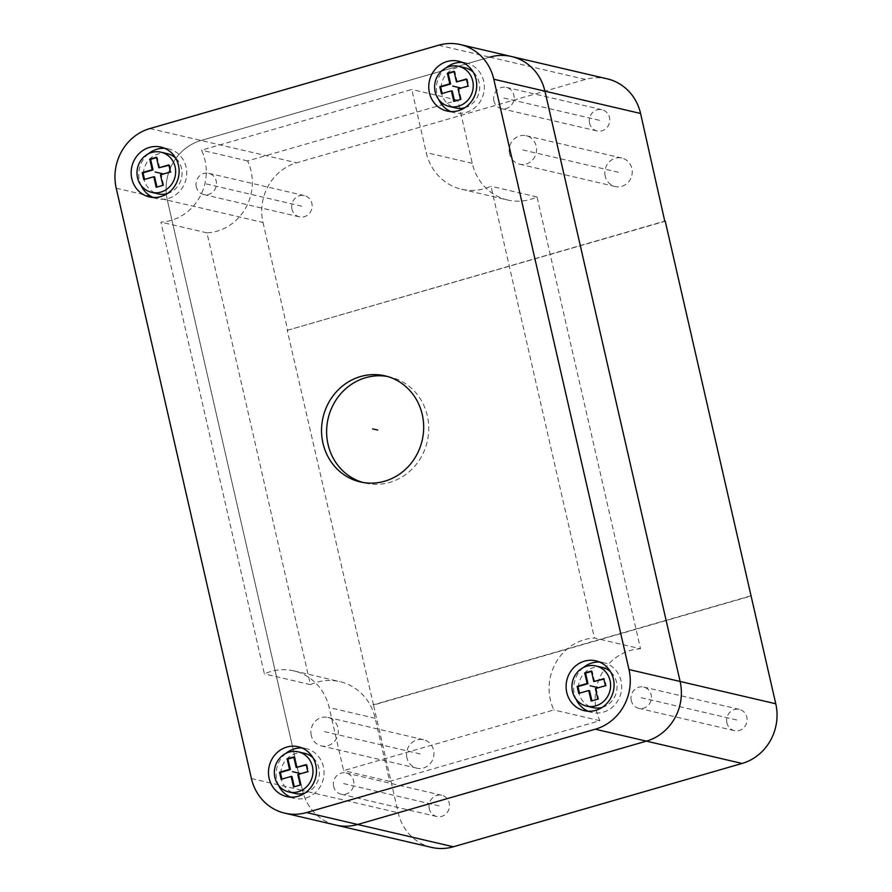 <?xml version="1.0" encoding="UTF-8"?>
<svg xmlns="http://www.w3.org/2000/svg" width="892" height="892" viewBox="0 0 892 892"><rect width="100%" height="100%" fill="white"/><g stroke="black" fill="none" stroke-linecap="round" stroke-linejoin="round"><path stroke-width="0.67" stroke-dasharray="4.46 3.34" d="M438.641 45.213L489.775 57.133L201.046 140.479A48.737 45.525 -76.9 0 0 167.35 200.154L263.006 222.465A48.737 45.525 103.1 0 1 296.702 162.79L585.431 79.444A48.737 45.525 103.1 0 1 607.229 78.842M263.006 222.465L287.692 330.218L664.808 221.361M589.579 123.207A10.916 10.202 103.1 0 1 602.011 109.705A10.916 10.202 103.1 0 1 609.481 117.454A10.916 10.202 103.1 0 1 597.049 130.957A10.916 10.202 103.1 0 1 589.579 123.207M605.2 176.137A14.618 13.659 103.1 0 1 621.847 158.051A14.618 13.659 103.1 0 1 631.859 168.443A14.618 13.659 103.1 0 1 615.212 186.517A14.618 13.659 103.1 0 1 605.2 176.137M291.963 209.107A10.916 10.202 103.1 0 1 304.395 195.604A10.916 10.202 103.1 0 1 311.865 203.365A10.916 10.202 103.1 0 1 299.433 216.868A10.916 10.202 103.1 0 1 291.963 209.107M431.561 847.4A48.737 45.525 103.1 0 1 398.211 812.768L373.525 705.014L751.097 596.023M726.924 722.877A10.916 10.202 103.1 0 1 739.345 709.374A10.916 10.202 103.1 0 1 746.816 717.123A10.916 10.202 103.1 0 1 734.384 730.637A10.916 10.202 103.1 0 1 726.924 722.877M429.308 808.776A10.916 10.202 103.1 0 1 441.741 795.274A10.916 10.202 103.1 0 1 449.211 803.034A10.916 10.202 103.1 0 1 436.779 816.537A10.916 10.202 103.1 0 1 429.308 808.776M406.93 757.799A14.618 13.659 103.1 0 1 423.577 739.713A14.618 13.659 103.1 0 1 433.579 750.105A14.618 13.659 103.1 0 1 416.932 768.19A14.618 13.659 103.1 0 1 406.93 757.799M631.268 700.554A10.916 10.202 103.1 0 1 643.689 687.052A10.916 10.202 103.1 0 1 651.16 694.812A10.916 10.202 103.1 0 1 638.739 708.315A10.916 10.202 103.1 0 1 631.268 700.554M116.228 188.223L167.35 200.154L302.555 790.446A48.737 45.525 -76.9 0 0 335.905 825.089A48.737 45.525 103.1 0 1 302.555 790.446L398.211 812.768M333.653 786.465A10.916 10.202 103.1 0 1 346.085 772.963A10.916 10.202 103.1 0 1 353.555 780.723A10.916 10.202 103.1 0 1 341.123 794.226A10.916 10.202 103.1 0 1 333.653 786.465M311.275 735.487A14.618 13.659 103.1 0 1 327.922 717.402A14.618 13.659 103.1 0 1 337.923 727.794A14.618 13.659 103.1 0 1 321.276 745.879A14.618 13.659 103.1 0 1 311.275 735.487M493.923 100.885A10.916 10.202 103.1 0 1 506.355 87.383A10.916 10.202 103.1 0 1 513.825 95.143A10.916 10.202 103.1 0 1 501.393 108.646A10.916 10.202 103.1 0 1 493.923 100.885M509.544 153.814A14.618 13.659 103.1 0 1 526.191 135.729A14.618 13.659 103.1 0 1 536.203 146.121A14.618 13.659 103.1 0 1 519.557 164.206A14.618 13.659 103.1 0 1 509.544 153.814M196.307 186.796A10.916 10.202 103.1 0 1 208.739 173.293A10.916 10.202 103.1 0 1 216.21 181.054A10.916 10.202 103.1 0 1 203.777 194.556A10.916 10.202 103.1 0 1 196.307 186.796M287.692 330.218L664.752 221.116M373.525 705.014L287.179 330.096M750.585 595.901L373.023 704.892M251.421 778.526L302.555 790.446L167.35 200.154A48.737 45.525 103.1 0 1 201.046 140.479L489.775 57.133A48.737 45.525 103.1 0 1 511.573 56.531M461.51 189.238L507.559 199.986A51.569 48.179 103.1 0 0 537.04 196.976L640.512 648.763L594.462 638.025A49.138 45.905 -76.9 0 0 553.854 709.943L343.61 770.632L329.159 707.546A51.569 48.179 -76.9 0 0 293.869 670.884A51.569 48.179 -76.9 0 0 264.389 673.895L160.917 222.108A49.138 45.905 -76.9 0 0 201.525 150.179L411.769 89.49L426.22 152.588A51.569 48.179 -76.9 0 0 461.51 189.238A51.569 48.179 -76.9 0 0 490.99 186.238L594.462 638.025M507.559 199.986A51.569 48.179 103.1 0 1 472.269 163.325L457.819 100.239L247.575 160.928A49.138 45.905 103.1 0 1 206.966 232.845L310.438 684.632A51.569 48.179 103.1 0 1 339.919 681.633A51.569 48.179 103.1 0 1 375.209 718.283L389.659 781.381L599.903 720.691A49.138 45.905 103.1 0 1 640.512 648.763M588.163 711.225A25.589 23.906 -76.9 0 0 591.887 712.452A25.589 23.906 -76.9 0 0 621.022 680.808A25.589 23.906 -76.9 0 0 603.516 662.622A25.589 23.906 -76.9 0 0 599.625 662.065M583.401 667.528A25.589 23.906 -76.9 0 0 574.381 694.266A25.589 23.906 -76.9 0 0 576.02 699.15M602.212 707.367A20.616 19.256 -76.9 0 0 616.495 682.112A20.616 19.256 -76.9 0 0 610.518 671.754M602.39 667.461A20.616 19.256 -76.9 0 0 578.908 692.961A20.616 19.256 -76.9 0 0 593.024 707.612M290.547 797.136A25.589 23.906 -76.9 0 0 294.282 798.362A25.589 23.906 -76.9 0 0 323.417 766.719A25.589 23.906 -76.9 0 0 305.9 748.533A25.589 23.906 -76.9 0 0 302.02 747.975M285.797 753.439A25.589 23.906 -76.9 0 0 276.776 780.177A25.589 23.906 -76.9 0 0 278.416 785.06M304.607 793.267A20.616 19.256 -76.9 0 0 318.879 768.023A20.616 19.256 -76.9 0 0 312.914 757.665M304.774 753.372A20.616 19.256 -76.9 0 0 281.303 778.872A20.616 19.256 -76.9 0 0 295.408 793.523M153.212 197.466A25.589 23.906 -76.9 0 0 156.936 198.693A25.589 23.906 -76.9 0 0 186.071 167.049A25.589 23.906 -76.9 0 0 168.566 148.864A25.589 23.906 -76.9 0 0 164.674 148.306M148.451 153.77A25.589 23.906 -76.9 0 0 139.431 180.507A25.589 23.906 -76.9 0 0 141.07 185.391M167.261 193.597A20.616 19.256 -76.9 0 0 181.544 168.354A20.616 19.256 -76.9 0 0 175.568 157.995M167.428 153.703A20.616 19.256 -76.9 0 0 143.958 179.203A20.616 19.256 -76.9 0 0 158.062 193.854M450.817 111.556A25.589 23.906 -76.9 0 0 454.552 112.782A25.589 23.906 -76.9 0 0 483.676 81.139A25.589 23.906 -76.9 0 0 466.17 62.953A25.589 23.906 -76.9 0 0 462.279 62.395M446.056 67.859A25.589 23.906 -76.9 0 0 437.035 94.597A25.589 23.906 -76.9 0 0 438.686 99.48M464.877 107.698A20.616 19.256 -76.9 0 0 479.149 82.443A20.616 19.256 -76.9 0 0 473.173 72.085M465.044 67.792A20.616 19.256 -76.9 0 0 441.573 93.292A20.616 19.256 -76.9 0 0 455.678 107.943M591.385 671.018L592.232 671.219L591.474 671.431M594.641 681.756L592.232 671.219M603.795 678.678L604.642 678.879L603.884 679.091M605.4 685.703L606.248 685.903L604.642 678.879M595.41 688.591L606.248 685.903M597.818 699.127L598.666 699.328L596.257 688.791M591.162 701.056L598.666 699.328M578.752 693.396L589.59 690.709M297.036 767.666L294.616 757.13L293.869 757.341M294.293 786.744L301.061 785.239L298.642 774.691L308.632 771.814L307.026 764.779L306.279 765.001M281.894 779.084L291.974 776.62M457.295 82.086L454.887 71.55L454.128 71.761M454.563 101.164L461.32 99.659L458.912 89.122L468.902 86.234L467.297 79.21L466.538 79.421M442.153 93.515L452.244 91.04M159.69 167.997L157.271 157.46L156.524 157.672M156.959 187.075L163.715 185.569L161.296 175.022L171.297 172.145L169.681 165.109L168.934 165.332M144.549 179.415L154.639 176.95M293.769 756.929L294.616 757.13M306.179 764.589L307.026 764.779M307.785 771.613L308.632 771.814M297.794 774.501L298.642 774.691M300.214 785.038L301.061 785.239M293.546 786.967L294.393 787.157M281.136 779.307L281.983 779.508M454.039 71.349L454.887 71.55M466.449 79.009L467.297 79.21M468.055 86.033L468.902 86.234M458.064 88.921L458.912 89.122M460.473 99.458L461.32 99.659M453.816 101.387L454.664 101.576M441.406 93.727L442.254 93.928M156.423 157.26L157.271 157.46M168.833 164.92L169.681 165.109M170.45 171.944L171.297 172.145M160.448 174.832L161.296 175.022M162.868 185.369L163.715 185.569M156.2 187.287L157.048 187.487M143.79 179.638L144.638 179.838M387.507 376.502A54.457 50.877 103.1 0 1 390.06 377.026A54.457 50.877 103.1 0 1 427.324 415.739A54.457 50.877 103.1 0 1 365.319 483.096A54.457 50.877 103.1 0 1 362.788 482.438M537.04 196.976L490.99 186.238M457.819 100.239L411.769 89.49M247.575 160.928L201.525 150.179M206.966 232.845L160.917 222.108M310.438 684.632L264.389 673.895M389.659 781.381L343.61 770.632M599.903 720.691L553.854 709.943M641.214 697.689L736.87 720M343.598 783.6L439.254 805.911M324.599 731.641L420.255 753.952M503.868 98.02L599.524 120.331M522.868 149.968L618.524 172.29M206.264 183.93L301.92 206.242M149.912 128.548L296.702 162.79M489.775 57.133L585.431 79.444M472.269 163.325L426.22 152.588M375.209 718.283L329.159 707.546M643.689 687.052L739.345 709.374M638.739 708.315L734.384 730.637M346.085 772.963L441.741 795.274M341.123 794.226L436.779 816.537M327.922 717.402L423.577 739.713M321.276 745.879L416.932 768.19M506.355 87.383L602.011 109.705M501.393 108.646L597.049 130.957M526.191 135.729L621.847 158.051M519.557 164.206L615.212 186.517M208.739 173.293L304.395 195.604M203.777 194.556L299.433 216.868M603.516 662.622L595.901 660.849M591.887 712.452L584.271 710.679M305.9 748.533L298.285 746.749M294.282 798.362L286.667 796.589M168.566 148.864L160.939 147.08M156.936 198.693L149.321 196.92M466.17 62.953L458.555 61.18M454.552 112.782L446.925 111.009M384.976 375.844L390.06 377.026M360.234 481.914L365.319 483.096M293.869 670.884L339.919 681.633"/><path stroke-width="1.34" d="M664.808 221.361L640.579 113.474A48.737 45.525 103.1 0 0 607.229 78.842L511.573 56.531A48.737 45.525 -76.9 0 0 489.775 57.133M306.569 812.556L595.298 729.21A48.737 45.525 -76.9 0 0 628.994 669.535L493.789 79.232A48.737 45.525 -76.9 0 0 460.439 44.6A48.737 45.525 -76.9 0 0 438.641 45.213L149.912 128.548A48.737 45.525 -76.9 0 0 116.228 188.223L251.421 778.526A48.737 45.525 -76.9 0 0 284.771 813.158A48.737 45.525 -76.9 0 0 306.569 812.556L453.359 846.787A48.737 45.525 103.1 0 1 431.561 847.4L335.905 825.089A48.737 45.525 -76.9 0 0 357.703 824.476L646.432 741.129A48.737 45.525 -76.9 0 0 680.117 681.466L544.923 91.162A48.737 45.525 -76.9 0 0 511.573 56.531A48.737 45.525 103.1 0 1 544.923 91.162L640.579 113.474M453.359 846.787L742.088 763.452A48.737 45.525 103.1 0 0 775.772 703.777L665.254 221.227M628.994 669.535L680.117 681.466A48.737 45.525 103.1 0 1 646.432 741.129L357.703 824.476A48.737 45.525 103.1 0 1 335.905 825.089L284.771 813.158M775.772 703.777L680.117 681.466L544.923 91.162L493.789 79.232M613.406 679.024A25.589 23.906 -76.9 0 0 595.901 660.849A25.589 23.906 -76.9 0 0 566.766 692.493A25.589 23.906 -76.9 0 0 584.271 710.679A25.589 23.906 -76.9 0 0 613.406 679.024M315.79 764.935A25.589 23.906 -76.9 0 0 298.285 746.749A25.589 23.906 -76.9 0 0 269.15 778.404A25.589 23.906 -76.9 0 0 286.667 796.589A25.589 23.906 -76.9 0 0 315.79 764.935M178.456 165.265A25.589 23.906 -76.9 0 0 160.939 147.08A25.589 23.906 -76.9 0 0 131.815 178.734A25.589 23.906 -76.9 0 0 149.321 196.92A25.589 23.906 -76.9 0 0 178.456 165.265M476.06 79.355A25.589 23.906 -76.9 0 0 458.555 61.18A25.589 23.906 -76.9 0 0 429.42 92.824A25.589 23.906 -76.9 0 0 446.925 111.009A25.589 23.906 -76.9 0 0 476.06 79.355M322.971 443.212A54.457 50.877 103.1 0 1 384.976 375.844A54.457 50.877 103.1 0 1 422.25 414.546A54.457 50.877 103.1 0 1 360.234 481.914A54.457 50.877 103.1 0 1 322.971 443.212M599.625 662.065A25.589 23.906 -76.9 0 0 583.401 667.528M576.02 699.15A25.589 23.906 -76.9 0 0 588.163 711.225M610.518 671.754A20.616 19.256 -76.9 0 0 602.39 667.461L595.956 665.967A20.616 19.256 -76.9 0 0 572.474 691.456A20.616 19.256 -76.9 0 0 586.59 706.107A20.616 19.256 -76.9 0 0 610.061 680.618A20.616 19.256 -76.9 0 0 595.956 665.967M586.59 706.107L593.024 707.612A20.616 19.256 -76.9 0 0 602.212 707.367M302.02 747.975A25.589 23.906 -76.9 0 0 285.797 753.439M278.416 785.06A25.589 23.906 -76.9 0 0 290.547 797.136M312.914 757.665A20.616 19.256 -76.9 0 0 304.774 753.372L298.341 751.867A20.616 19.256 -76.9 0 0 274.87 777.367A20.616 19.256 -76.9 0 0 288.975 792.018A20.616 19.256 -76.9 0 0 312.445 766.518A20.616 19.256 -76.9 0 0 298.341 751.867M288.975 792.018L295.408 793.523A20.616 19.256 -76.9 0 0 304.607 793.267M164.674 148.306A25.589 23.906 -76.9 0 0 148.451 153.77M141.07 185.391A25.589 23.906 -76.9 0 0 153.212 197.466M175.568 157.995A20.616 19.256 -76.9 0 0 167.428 153.703L160.995 152.197A20.616 19.256 -76.9 0 0 137.524 177.698A20.616 19.256 -76.9 0 0 151.629 192.349A20.616 19.256 -76.9 0 0 175.111 166.849A20.616 19.256 -76.9 0 0 160.995 152.197M151.629 192.349L158.062 193.854A20.616 19.256 -76.9 0 0 167.261 193.597M462.279 62.395A25.589 23.906 -76.9 0 0 446.056 67.859M438.686 99.48A25.589 23.906 -76.9 0 0 450.817 111.556M473.173 72.085A20.616 19.256 -76.9 0 0 465.044 67.792L458.611 66.298A20.616 19.256 -76.9 0 0 435.14 91.787A20.616 19.256 -76.9 0 0 449.245 106.438A20.616 19.256 -76.9 0 0 472.715 80.949A20.616 19.256 -76.9 0 0 458.611 66.298M449.245 106.438L455.678 107.943A20.616 19.256 -76.9 0 0 464.877 107.698M149.767 159.177L152.175 169.725L142.185 172.613L143.79 179.638L153.792 176.75L156.2 187.287L162.868 185.369L160.448 174.832L170.45 171.944L168.833 164.92L158.843 167.796L156.423 157.26L149.767 159.177L150.614 159.378L153.023 169.926L143.032 172.803L144.549 179.415M447.371 73.278L449.791 83.815L439.801 86.702L441.406 93.727L451.397 90.839L453.816 101.387L460.473 99.458L458.064 88.921L468.055 86.033L466.449 79.009L456.459 81.897L454.039 71.349L447.371 73.278L448.219 73.467L450.638 84.015L440.648 86.903L442.153 93.515M584.717 672.947L587.137 683.484L577.135 686.372L578.752 693.396L588.742 690.508L591.162 701.056L597.818 699.127L595.41 688.591L605.4 685.703L603.795 678.678L593.793 681.566L591.385 671.018L584.717 672.947L585.565 673.137L587.984 683.685L577.983 686.572L579.499 693.184M287.113 758.847L289.521 769.395L279.53 772.282L281.136 779.307L291.138 776.419L293.546 786.967L300.214 785.038L297.794 774.501L307.785 771.613L306.179 764.589L296.189 767.466L293.769 756.929L287.113 758.847L287.96 759.047L290.368 769.595L280.378 772.472L281.894 779.084M587.137 683.484L587.984 683.685M591.474 671.431L585.565 673.137M593.793 681.566L603.884 679.091M588.742 690.508L589.59 690.709L591.909 700.833M577.135 686.372L577.983 686.572M293.869 757.341L287.96 759.047M306.279 765.001L296.189 767.466M291.138 776.419L291.974 776.62L294.293 786.744M454.128 71.761L448.219 73.467M466.538 79.421L456.459 81.897M451.397 90.839L452.244 91.04L454.563 101.164M156.524 157.672L150.614 159.378M168.934 165.332L158.843 167.796M153.792 176.75L154.639 176.95L156.959 187.075M289.521 769.395L290.368 769.595M279.53 772.282L280.378 772.472M449.791 83.815L450.638 84.015M439.801 86.702L440.648 86.903M152.175 169.725L153.023 169.926M142.185 172.613L143.032 172.803M362.788 482.438A54.457 50.877 103.1 0 1 328.044 444.394A54.457 50.877 103.1 0 1 387.507 376.502M597.707 687.542L590.08 685.758M300.091 773.442L292.476 771.669M162.745 173.773L155.13 172M460.361 87.873L452.746 86.089M372.611 428.885L377.684 430.067M595.298 729.21L742.088 763.452M460.439 44.6L511.573 56.531"/></g></svg>
